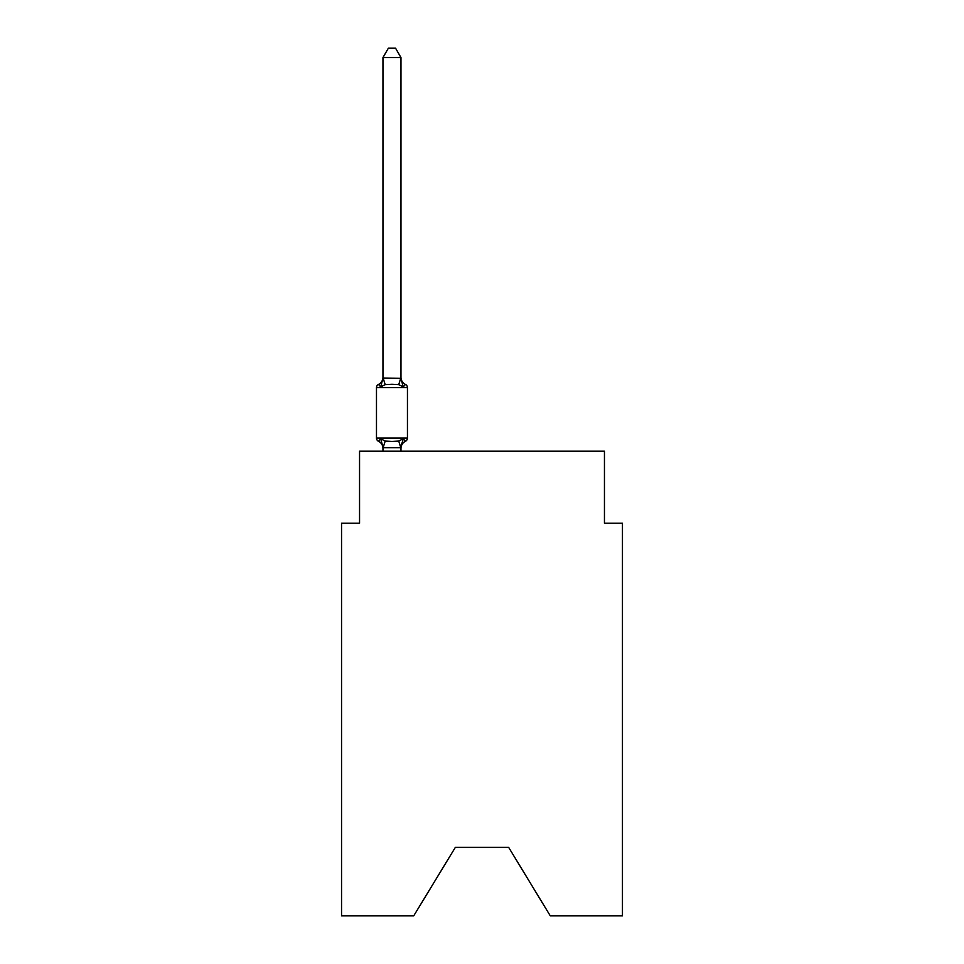 <?xml version="1.0" encoding="UTF-8"?>
<svg xmlns="http://www.w3.org/2000/svg" width="964" height="964" viewBox="0 0 964 964"><rect width="100%" height="100%" fill="white"/><g stroke="black" fill="none" stroke-linecap="round" stroke-linejoin="round"><path stroke-width="1.45" d="M508.655 847.368L550.251 915.8L622.455 915.8L622.455 523.235L604.452 523.235L604.452 451.212L359.548 451.212L359.548 523.235L341.545 523.235L341.545 915.8L413.749 915.8L455.345 847.368L508.655 847.368L455.345 847.368M400.964 57.563L382.961 57.563L388.359 48.2L395.565 48.2L400.964 57.563L400.964 378.346L403.217 386.938L405.422 384.407A3.603 3.603 0 0 1 407.447 387.636L407.447 438.066A3.603 3.603 0 0 1 405.422 441.295L403.217 438.765L405.422 441.295L403.217 438.765L405.422 441.295L403.217 438.765L405.422 441.295L403.217 438.765L405.422 441.295L403.217 438.765L405.422 441.295L403.217 438.765L405.422 441.295L403.217 438.765L405.422 441.295L403.217 438.765L405.422 441.295L403.217 438.765L405.422 441.295L403.217 438.765L405.422 441.295L403.217 438.765L405.422 441.295L403.217 438.765L405.422 441.295L403.217 438.765L405.422 441.295L403.217 438.765L405.422 441.295L403.217 438.765L405.422 441.295L403.217 438.765L405.422 441.295L403.217 438.765L405.422 441.295L403.217 438.765L405.422 441.295L403.217 438.765L400.819 447.73L383.106 447.73L380.708 438.765L378.503 441.295A3.603 3.603 0 0 1 376.478 438.066A3.603 3.603 0 0 0 378.503 441.295A3.603 3.603 0 0 1 376.478 438.066A3.603 3.603 0 0 0 378.503 441.295A3.603 3.603 0 0 1 376.478 438.066A3.603 3.603 0 0 0 378.503 441.295A3.603 3.603 0 0 1 376.478 438.066A3.603 3.603 0 0 0 378.503 441.295A3.603 3.603 0 0 1 376.478 438.066A3.603 3.603 0 0 0 378.503 441.295A3.603 3.603 0 0 1 376.478 438.066A3.603 3.603 0 0 0 378.503 441.295A3.603 3.603 0 0 1 376.478 438.066A3.603 3.603 0 0 0 378.503 441.295A3.603 3.603 0 0 1 376.478 438.066A3.603 3.603 0 0 0 378.503 441.295A3.603 3.603 0 0 1 376.478 438.066A3.603 3.603 0 0 0 378.503 441.295A3.603 3.603 0 0 1 376.478 438.066A3.603 3.603 0 0 0 378.503 441.295A3.603 3.603 0 0 1 376.478 438.066A3.603 3.603 0 0 0 378.503 441.295A3.603 3.603 0 0 1 376.478 438.066A3.603 3.603 0 0 0 378.503 441.295A3.603 3.603 0 0 1 376.478 438.066A3.603 3.603 0 0 0 378.503 441.295A3.603 3.603 0 0 1 376.478 438.066A3.603 3.603 0 0 0 378.503 441.295A3.603 3.603 0 0 1 376.478 438.066A3.603 3.603 0 0 0 378.503 441.295A3.603 3.603 0 0 1 376.478 438.066A3.603 3.603 0 0 0 378.503 441.295A3.603 3.603 0 0 1 376.478 438.066A3.603 3.603 0 0 0 378.503 441.295A3.603 3.603 0 0 1 376.478 438.066A3.603 3.603 0 0 0 378.503 441.295A3.603 3.603 0 0 1 376.478 438.066A3.603 3.603 0 0 0 378.503 441.295A3.603 3.603 0 0 1 376.478 438.066A3.603 3.603 0 0 0 378.503 441.295A3.603 3.603 0 0 1 376.478 438.066A3.603 3.603 0 0 0 378.503 441.295L380.708 438.765L378.503 441.295A3.603 3.603 0 0 1 376.478 438.066A3.603 3.603 0 0 0 378.503 441.295A3.603 3.603 0 0 1 376.478 438.066A3.603 3.603 0 0 0 378.503 441.295A3.603 3.603 0 0 1 376.478 438.066A3.603 3.603 0 0 0 378.503 441.295A3.603 3.603 0 0 1 376.478 438.066A3.603 3.603 0 0 0 378.503 441.295A3.603 3.603 0 0 1 376.478 438.066A3.603 3.603 0 0 0 378.503 441.295A3.603 3.603 0 0 1 376.478 438.066A3.603 3.603 0 0 0 378.503 441.295A3.603 3.603 0 0 1 376.478 438.066A3.603 3.603 0 0 0 378.503 441.295A3.603 3.603 0 0 1 376.478 438.066A3.603 3.603 0 0 0 378.503 441.295A3.603 3.603 0 0 1 376.478 438.066A3.603 3.603 0 0 0 378.503 441.295A3.603 3.603 0 0 1 376.478 438.066A3.603 3.603 0 0 0 378.503 441.295A3.603 3.603 0 0 1 376.478 438.066A3.603 3.603 0 0 0 378.503 441.295A3.603 3.603 0 0 1 376.478 438.066A3.603 3.603 0 0 0 378.503 441.295A3.603 3.603 0 0 1 376.478 438.066A3.603 3.603 0 0 0 378.503 441.295A3.603 3.603 0 0 1 376.478 438.066A3.603 3.603 0 0 0 378.503 441.295A3.603 3.603 0 0 1 376.478 438.066A3.603 3.603 0 0 0 378.503 441.295A3.603 3.603 0 0 1 376.478 438.066A3.603 3.603 0 0 0 378.503 441.295A3.603 3.603 0 0 1 376.478 438.066A3.603 3.603 0 0 0 378.503 441.295L380.708 438.765L378.503 441.295L380.708 438.765L378.503 441.295L380.708 438.765L378.503 441.295L380.708 438.765L378.503 441.295L380.708 438.765L378.503 441.295L380.708 438.765L378.503 441.295L380.708 438.765L378.503 441.295L380.708 438.765L378.503 441.295L380.708 438.765L378.503 441.295L380.708 438.765L378.503 441.295L380.708 438.765L378.503 441.295L380.708 438.765L378.503 441.295L380.708 438.765L378.503 441.295L380.708 438.765L378.503 441.295L380.708 438.765L378.503 441.295L380.708 438.765L378.503 441.295L380.708 438.765L378.503 441.295L380.708 438.765L378.503 441.295L380.708 438.765L385.202 441.078L391.962 441.44L398.722 441.078L403.217 438.765L405.422 441.295A3.603 3.603 0 0 0 407.447 438.066A3.603 3.603 0 0 1 405.422 441.295L404.398 440.801L405.422 441.295A3.603 3.603 0 0 0 407.447 438.066A3.603 3.603 0 0 1 405.422 441.295A3.603 3.603 0 0 0 407.447 438.066A3.603 3.603 0 0 1 405.422 441.295L404.398 440.801L405.422 441.295A3.603 3.603 0 0 0 407.447 438.066A3.603 3.603 0 0 1 405.422 441.295A3.603 3.603 0 0 0 407.447 438.066A3.603 3.603 0 0 1 405.422 441.295L404.398 440.801L405.422 441.295A3.603 3.603 0 0 0 407.447 438.066A3.603 3.603 0 0 1 405.422 441.295A3.603 3.603 0 0 0 407.447 438.066A3.603 3.603 0 0 1 405.422 441.295L404.398 440.801L405.422 441.295A3.603 3.603 0 0 0 407.447 438.066A3.603 3.603 0 0 1 405.422 441.295A3.603 3.603 0 0 0 407.447 438.066A3.603 3.603 0 0 1 405.422 441.295L404.398 440.801L405.422 441.295A3.603 3.603 0 0 0 407.447 438.066A3.603 3.603 0 0 1 405.422 441.295A3.603 3.603 0 0 0 407.447 438.066A3.603 3.603 0 0 1 405.422 441.295L404.398 440.801L405.422 441.295A3.603 3.603 0 0 0 407.447 438.066A3.603 3.603 0 0 1 405.422 441.295A3.603 3.603 0 0 0 407.447 438.066A3.603 3.603 0 0 1 405.422 441.295L404.398 440.801L405.422 441.295A3.603 3.603 0 0 0 407.447 438.066A3.603 3.603 0 0 1 405.422 441.295A3.603 3.603 0 0 0 407.447 438.066A3.603 3.603 0 0 1 405.422 441.295L404.398 440.801L405.422 441.295A3.603 3.603 0 0 0 407.447 438.066A3.603 3.603 0 0 1 405.422 441.295A3.603 3.603 0 0 0 407.447 438.066A3.603 3.603 0 0 1 405.422 441.295L404.398 440.801L405.422 441.295A3.603 3.603 0 0 0 407.447 438.066A3.603 3.603 0 0 1 405.422 441.295A3.603 3.603 0 0 0 407.447 438.066A3.603 3.603 0 0 1 405.422 441.295L404.398 440.801L405.422 441.295A3.603 3.603 0 0 0 407.447 438.066A3.603 3.603 0 0 1 405.422 441.295A3.603 3.603 0 0 0 407.447 438.066A3.603 3.603 0 0 1 405.422 441.295L404.398 440.801L405.422 441.295A3.603 3.603 0 0 0 407.447 438.066A3.603 3.603 0 0 1 405.422 441.295A3.603 3.603 0 0 0 407.447 438.066A3.603 3.603 0 0 1 405.422 441.295L404.398 440.801L405.422 441.295A3.603 3.603 0 0 0 407.447 438.066A3.603 3.603 0 0 1 405.422 441.295A3.603 3.603 0 0 0 407.447 438.066A3.603 3.603 0 0 1 405.422 441.295L404.398 440.801L405.422 441.295A3.603 3.603 0 0 0 407.447 438.066A3.603 3.603 0 0 1 405.422 441.295A3.603 3.603 0 0 0 407.447 438.066A3.603 3.603 0 0 1 405.422 441.295L404.398 440.801L405.422 441.295A3.603 3.603 0 0 0 407.447 438.066A3.603 3.603 0 0 1 405.422 441.295A3.603 3.603 0 0 0 407.447 438.066A3.603 3.603 0 0 1 405.422 441.295L404.398 440.801L405.422 441.295A3.603 3.603 0 0 0 407.447 438.066A3.603 3.603 0 0 1 405.422 441.295A3.603 3.603 0 0 0 407.447 438.066A3.603 3.603 0 0 1 405.422 441.295L404.398 440.801L405.422 441.295A3.603 3.603 0 0 0 407.447 438.066A3.603 3.603 0 0 1 405.422 441.295A3.603 3.603 0 0 0 407.447 438.066A3.603 3.603 0 0 1 405.422 441.295L404.398 440.801L405.422 441.295A3.603 3.603 0 0 0 407.447 438.066A3.603 3.603 0 0 1 405.422 441.295A3.603 3.603 0 0 0 407.447 438.066A3.603 3.603 0 0 1 405.422 441.295L404.398 440.801L405.422 441.295A3.603 3.603 0 0 0 407.447 438.066A3.603 3.603 0 0 1 405.422 441.295A3.603 3.603 0 0 0 407.447 438.066A3.603 3.603 0 0 1 405.422 441.295L404.398 440.801M382.961 57.563L382.961 378.021L400.964 378.346L400.964 377.273A7.929 7.929 0 0 0 405.422 384.407L403.217 386.938L398.722 384.624L391.962 384.262L385.202 384.624L380.708 386.938L378.503 384.407A3.603 3.603 0 0 0 376.478 387.636A3.603 3.603 0 0 1 378.503 384.407L379.527 384.901L378.503 384.407A3.603 3.603 0 0 0 376.478 387.636A3.603 3.603 0 0 1 378.503 384.407A3.603 3.603 0 0 0 376.478 387.636A3.603 3.603 0 0 1 378.503 384.407L379.527 384.901L378.503 384.407A3.603 3.603 0 0 0 376.478 387.636A3.603 3.603 0 0 1 378.503 384.407A3.603 3.603 0 0 0 376.478 387.636A3.603 3.603 0 0 1 378.503 384.407L379.527 384.901L378.503 384.407A3.603 3.603 0 0 0 376.478 387.636A3.603 3.603 0 0 1 378.503 384.407A3.603 3.603 0 0 0 376.478 387.636A3.603 3.603 0 0 1 378.503 384.407L379.527 384.901L378.503 384.407A3.603 3.603 0 0 0 376.478 387.636A3.603 3.603 0 0 1 378.503 384.407A3.603 3.603 0 0 0 376.478 387.636A3.603 3.603 0 0 1 378.503 384.407L379.527 384.901L378.503 384.407A3.603 3.603 0 0 0 376.478 387.636A3.603 3.603 0 0 1 378.503 384.407A3.603 3.603 0 0 0 376.478 387.636A3.603 3.603 0 0 1 378.503 384.407L379.527 384.901L378.503 384.407A3.603 3.603 0 0 0 376.478 387.636A3.603 3.603 0 0 1 378.503 384.407A3.603 3.603 0 0 0 376.478 387.636A3.603 3.603 0 0 1 378.503 384.407L379.527 384.901L378.503 384.407A3.603 3.603 0 0 0 376.478 387.636A3.603 3.603 0 0 1 378.503 384.407A3.603 3.603 0 0 0 376.478 387.636A3.603 3.603 0 0 1 378.503 384.407L379.527 384.901L378.503 384.407A3.603 3.603 0 0 0 376.478 387.636A3.603 3.603 0 0 1 378.503 384.407A3.603 3.603 0 0 0 376.478 387.636A3.603 3.603 0 0 1 378.503 384.407L379.527 384.901L378.503 384.407A3.603 3.603 0 0 0 376.478 387.636A3.603 3.603 0 0 1 378.503 384.407A3.603 3.603 0 0 0 376.478 387.636A3.603 3.603 0 0 1 378.503 384.407L379.527 384.901L378.503 384.407A3.603 3.603 0 0 0 376.478 387.636A3.603 3.603 0 0 1 378.503 384.407A3.603 3.603 0 0 0 376.478 387.636A3.603 3.603 0 0 1 378.503 384.407L379.527 384.901L378.503 384.407A3.603 3.603 0 0 0 376.478 387.636A3.603 3.603 0 0 1 378.503 384.407A3.603 3.603 0 0 0 376.478 387.636A3.603 3.603 0 0 1 378.503 384.407L379.527 384.901L378.503 384.407A3.603 3.603 0 0 0 376.478 387.636A3.603 3.603 0 0 1 378.503 384.407A3.603 3.603 0 0 0 376.478 387.636A3.603 3.603 0 0 1 378.503 384.407L379.527 384.901L378.503 384.407A3.603 3.603 0 0 0 376.478 387.636A3.603 3.603 0 0 1 378.503 384.407A3.603 3.603 0 0 0 376.478 387.636A3.603 3.603 0 0 1 378.503 384.407L379.527 384.901L378.503 384.407A3.603 3.603 0 0 0 376.478 387.636A3.603 3.603 0 0 1 378.503 384.407A3.603 3.603 0 0 0 376.478 387.636A3.603 3.603 0 0 1 378.503 384.407L379.527 384.901L378.503 384.407A3.603 3.603 0 0 0 376.478 387.636A3.603 3.603 0 0 1 378.503 384.407A3.603 3.603 0 0 0 376.478 387.636A3.603 3.603 0 0 1 378.503 384.407L379.527 384.901L378.503 384.407A3.603 3.603 0 0 0 376.478 387.636A3.603 3.603 0 0 1 378.503 384.407A3.603 3.603 0 0 0 376.478 387.636A3.603 3.603 0 0 1 378.503 384.407L379.527 384.901L378.503 384.407A3.603 3.603 0 0 0 376.478 387.636A3.603 3.603 0 0 1 378.503 384.407A3.603 3.603 0 0 0 376.478 387.636A3.603 3.603 0 0 1 378.503 384.407L379.527 384.901L378.503 384.407A3.603 3.603 0 0 0 376.478 387.636A3.603 3.603 0 0 1 378.503 384.407A3.603 3.603 0 0 0 376.478 387.636A3.603 3.603 0 0 1 378.503 384.407L379.527 384.901M400.964 447.356L401.807 443.127L400.964 447.356M378.503 384.407L380.708 386.938L378.503 384.407A3.603 3.603 0 0 0 376.478 387.636A3.603 3.603 0 0 1 378.503 384.407L380.708 386.938L378.503 384.407A7.929 7.929 0 0 0 382.961 377.273M400.964 377.273L400.964 378.346M382.961 448.429L382.961 447.356L382.961 448.429A7.929 7.929 0 0 0 378.503 441.295M407.447 387.636L376.478 387.636L376.478 438.066L407.447 438.066A3.603 3.603 0 0 1 405.422 441.295A7.929 7.929 0 0 0 400.964 448.429M380.708 386.938L382.961 378.021M400.964 451.212L400.964 447.682M382.961 451.212L382.961 447.682M403.217 438.765L405.422 441.295M385.202 441.078L383.106 447.73M398.722 441.078L400.819 447.73M383.106 377.972L385.202 384.624M400.819 377.972L398.722 384.624"/></g></svg>
